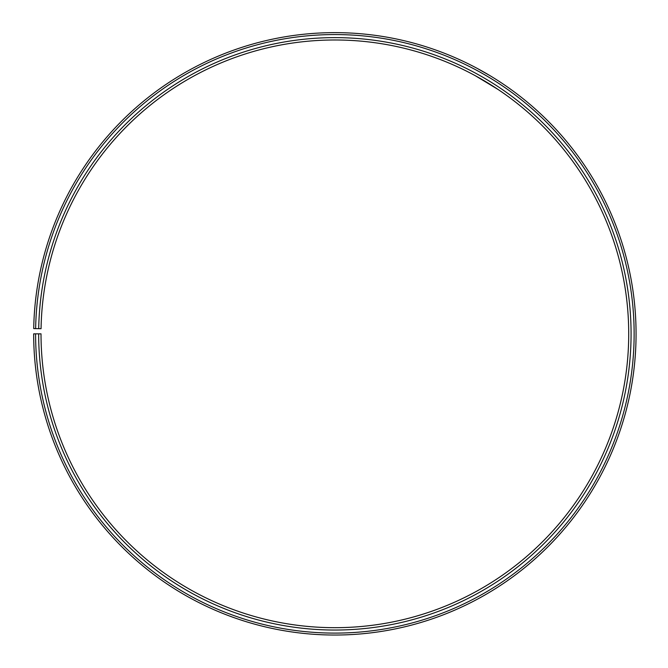 <?xml version="1.0" encoding="UTF-8"?>
<svg xmlns="http://www.w3.org/2000/svg" width="668" height="668" viewBox="0 0 668 668"><rect width="100%" height="100%" fill="white"/><g stroke="black" fill="none" stroke-linecap="round" stroke-linejoin="round"><path stroke-width="1" d="M35.596 333.833L33.667 333.833A301.201 301.201 0 0 0 483.941 595.555A301.201 301.201 0 0 0 488.492 74.758A301.201 301.201 0 0 0 33.717 328.581L35.638 328.614A299.272 299.272 0 0 1 487.506 76.419A299.272 299.272 0 0 1 482.989 593.877A299.272 299.272 0 0 1 35.596 333.833L41.015 333.833A293.853 293.853 0 0 0 480.309 589.168A293.853 293.853 0 0 0 484.743 81.078A293.853 293.853 0 0 0 41.057 328.706L38.711 328.664A296.2 296.2 0 0 1 485.945 79.058A296.2 296.2 0 0 1 481.469 591.213A296.2 296.2 0 0 1 38.66 333.833M35.638 328.614L38.711 328.664M475.591 75.876L498.019 89.437M497.718 89.245L479.148 77.847M492.541 77.212L491.999 76.87M490.404 75.901L477.219 68.403L490.128 75.734"/></g></svg>
